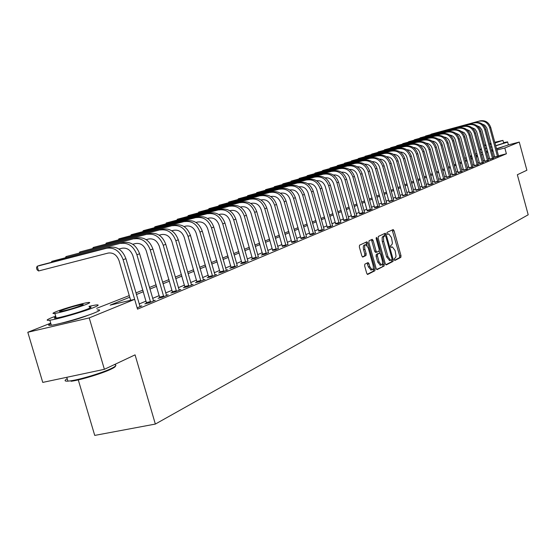 <?xml version="1.0" encoding="UTF-8"?>
<svg xmlns="http://www.w3.org/2000/svg" width="556" height="556" viewBox="0 0 556 556"><rect width="100%" height="100%" fill="white"/><g stroke="black" fill="none" stroke-linecap="round" stroke-linejoin="round"><path stroke-width="0.83" d="M394.239 259.666L394.906 260.444L400.834 257.386L401.001 255.711L394.044 230.698L393.196 229.545L387.087 232.366L386.962 233.534L387.567 234.354L388.734 233.888L391.48 237.593L392.418 243.111L391.876 244.744L390.729 245.432L390.604 246.607L391.195 247.413L392.397 246.927L395.101 250.596L396.039 256.121L395.504 257.769L394.357 258.477L394.239 259.666M88.397 315.127L87.389 315.551C78.257 318.956 69.437 321.528 60.938 323.258M503.048 146.763L496.584 149.029M364.854 264.135L364.653 265.907L366.717 273.295L367.606 274.476L374.897 270.751L375.091 269L367.815 242.972L366.911 241.777L359.551 245.182L359.336 246.933L361.838 255.878L362.741 257.074L365.973 255.531L366.182 253.779L364.945 249.38C364.347 246.621 364.625 245.043 365.799 244.64L368.211 247.823L373.007 264.983C373.618 267.784 373.319 269.375 372.124 269.764L369.775 266.616L368.969 263.746L368.079 262.564L364.854 264.135M508.344 144.901L519.262 142.072L526.886 170.247L517.344 174.744L528.2 214.79L155.346 424.068L135.066 354.86L104.389 369.316L89.231 317.907L27.8 332.266L50.714 323.147M519.262 142.072L504.82 147.979L496.855 150.037M129.743 297.217L110.164 305.133L134.649 299.336L137.52 309.15L506.391 153.783L504.82 147.979M134.649 299.336L89.231 317.907M385.287 263.773L386.267 264.892L393.029 261.41L393.203 259.715L386.149 234.396L385.28 233.228L378.33 236.439L378.143 238.142L385.287 263.773M376.655 269.458L384.085 266.018L377.135 269.597M371.193 239.761L371.769 240.811L373.104 240.498L372.214 239.309L369.073 240.748L368.871 242.479L376.134 268.465L377.003 269.632M373.104 240.498L376.037 250.978L376.912 252.153L379.004 251.159L379.192 249.442L376.162 238.58L376.37 237.37L376.989 238.197L384.272 264.295L384.085 266.018M506.391 153.783L498.433 155.819M494.652 156.792L493.318 157.133M489.516 158.168L488.182 158.724M484.471 160.267L483.081 160.844M479.328 162.408L477.882 163.012M474.094 164.59L472.586 165.215M468.757 166.807L467.186 167.46M463.315 169.073L461.682 169.754M457.769 171.38L456.066 172.089M452.111 173.736L450.346 174.473M446.336 176.141L444.501 176.905M440.449 178.587L438.538 179.38M434.445 181.089L432.457 181.916M428.315 183.64L426.25 184.502M422.053 186.246L419.905 187.136M415.659 188.901L413.435 189.832M409.133 191.618L406.818 192.584M402.468 194.398L400.063 195.399M395.657 197.227L393.155 198.27M388.693 200.125L386.093 201.209M381.576 203.086L378.879 204.212M374.299 206.116L371.498 207.284M366.856 209.216L363.944 210.425M359.245 212.385L356.215 213.643M351.455 215.624L348.313 216.93M343.483 218.939L340.216 220.301M335.324 222.337L331.925 223.755M326.963 225.819L323.432 227.286M318.4 229.385L314.731 230.907M309.623 233.034L305.807 234.618M300.629 236.78L296.661 238.427M291.407 240.616L287.285 242.333M281.955 244.55L277.666 246.336M272.245 248.588L267.79 250.443M262.286 252.73L257.65 254.662M252.063 256.99L247.239 258.999M241.561 261.355L236.543 263.447M230.775 265.844L225.548 268.02M219.69 270.459L214.248 272.725M208.291 275.206L202.62 277.562M196.56 280.085L190.659 282.538M184.495 285.11L178.351 287.667M172.075 290.274L165.667 292.942M159.287 295.597L152.608 298.377M146.11 301.081L139.146 303.979M494.75 157.355L498.544 156.104M489.801 159.426L493.638 158.161M484.762 161.539L488.634 160.26M479.626 163.693L483.539 162.394M474.393 165.883L478.348 164.569M469.055 168.114L473.059 166.786M463.621 170.393L467.659 169.052M458.075 172.714L462.161 171.352M452.417 175.084L456.552 173.708M446.649 177.496L450.833 176.099M440.762 179.963L444.995 178.545M434.757 182.479L439.038 181.041M428.634 185.044L432.964 183.591M422.379 187.664L426.758 186.19M415.985 190.333L420.426 188.845M409.466 193.071L413.956 191.556M402.801 195.858L407.346 194.322M395.99 198.707L400.591 197.151M389.033 201.619L393.697 200.042M381.923 204.601L386.642 202.996M374.647 207.645L376.94 207.235L379.428 206.019M367.21 210.759L369.511 210.356L372.054 209.112M359.6 213.949L361.907 213.546L364.507 212.274M351.816 217.208L354.123 216.812L356.792 215.506M343.844 220.544L346.166 220.148L348.89 218.814M335.692 223.957L338.006 223.575L340.8 222.205M327.331 227.46L329.659 227.077L332.516 225.673M318.776 231.039L321.104 230.664L324.03 229.225M310.005 234.715L312.34 234.347L315.335 232.867M301.018 238.475L303.354 238.114L306.425 236.606M291.796 242.34L294.138 241.978L297.286 240.428M282.344 246.294L284.686 245.947L287.918 244.355M272.649 250.36L274.984 250.012L278.299 248.379M262.696 254.523L261.376 255.079L265.031 254.189L268.437 252.514M252.473 258.804L251.117 259.367L254.815 258.477L258.304 256.754M241.978 263.196L240.588 263.78L244.32 262.884L247.9 261.111M231.199 267.714L229.767 268.312L233.534 267.408L237.217 265.587M220.113 272.357L218.647 272.968L222.449 272.058L227.807 269.813L226.229 270.188M208.715 277.124L207.207 277.757L211.051 276.839L216.562 274.532L214.936 274.914M196.998 282.031L195.448 282.684L199.319 281.76L204.99 279.383L203.322 279.779M184.94 287.084L183.341 287.751L187.254 286.826L193.092 284.373L191.368 284.783M172.527 292.282L170.88 292.97L174.834 292.039L180.839 289.516L179.067 289.933M159.739 297.634L158.043 298.343L162.039 297.404L168.225 294.805L166.397 295.236M146.569 303.145L144.824 303.882L148.855 302.937L155.235 300.261L153.345 300.699M139.897 306.335L141.843 305.876L137.137 307.85M78.271 379.887L94.728 435.411L155.346 424.068M104.389 369.316L42.749 382.403L27.8 332.266M464.691 158.328L466.262 157.695M470.112 156.166L471.627 155.562M475.436 154.047L476.888 153.463M492.825 150.071L491.49 150.426M487.661 151.357L486.25 151.642M477.333 155.082L475.825 155.471M471.884 156.493L470.313 156.896M466.331 157.925L464.698 158.349M96.674 308.33L129.263 295.59M135.914 292.915L142.906 290.1M149.432 287.473L156.139 284.776M162.547 282.198L168.982 279.612M175.279 277.076L181.451 274.594M187.643 272.106L193.571 269.723M199.653 267.269L205.345 264.983M211.329 262.578L216.791 260.382M222.671 258.012L227.925 255.899M233.715 253.571L238.753 251.541M244.452 249.248L249.296 247.302M254.905 245.043L259.562 243.174M265.087 240.95L269.563 239.149M274.998 236.96L279.307 235.23M284.658 233.075L288.8 231.407M294.075 229.287L298.058 227.689M303.256 225.597L307.086 224.054M312.215 221.99L315.898 220.51M320.951 218.48L324.495 217.048M329.479 215.047L332.884 213.678M337.798 211.697L341.085 210.376M345.929 208.43L349.085 207.159M353.866 205.233L356.903 204.01M361.622 202.113L364.548 200.938M369.205 199.069L372.02 197.936M376.614 196.087L379.324 194.996M383.862 193.168L386.469 192.119M390.944 190.319L393.46 189.311M397.881 187.532L400.299 186.559M404.664 184.8L406.992 183.869M411.301 182.132L413.539 181.228M417.806 179.518L419.954 178.65M424.165 176.954L426.237 176.12M430.4 174.452L432.394 173.646M436.509 171.992L438.427 171.22M442.493 169.587L444.334 168.843M448.351 167.224L450.131 166.515M454.099 164.917L455.809 164.228M459.736 162.651L461.376 161.991M465.261 160.427L466.838 159.794M470.682 158.245L472.197 157.633M475.999 156.104L477.451 155.52M487.946 152.4L486.604 152.942M482.886 154.443L481.489 155.006M477.729 156.528L476.277 157.119M472.475 158.655L470.96 159.266M467.116 160.816L465.546 161.455M461.661 163.026L460.02 163.686M456.094 165.278L454.391 165.966M450.416 167.571L448.643 168.287M444.626 169.914L442.784 170.657M438.719 172.297L436.807 173.076M432.693 174.737L430.705 175.543M426.542 177.225L424.471 178.059M420.26 179.762L418.112 180.63M413.852 182.354L411.614 183.258M407.305 185.002L404.976 185.94M400.612 187.706L398.2 188.686M393.78 190.472L391.271 191.486M386.795 193.293L384.189 194.35M379.658 196.178L376.947 197.276M372.353 199.131L369.538 200.271M364.889 202.148L361.963 203.336M357.251 205.24L354.214 206.464M349.432 208.396L346.277 209.675M341.433 211.634L338.152 212.962M333.246 214.943L329.833 216.326M324.857 218.334L321.312 219.766M316.267 221.809L312.583 223.297M307.461 225.368L303.632 226.917M298.433 229.016L294.458 230.629M289.183 232.755L285.047 234.43M279.689 236.592L275.387 238.336M269.952 240.533L265.483 242.34M259.965 244.57L255.308 246.454M249.7 248.72L244.862 250.68M239.163 252.98L234.125 255.016M228.342 257.358L223.095 259.478M217.215 261.855L211.753 264.065M205.776 266.477L200.09 268.777M194.009 271.238L188.088 273.628M181.902 276.13L175.731 278.625M169.434 281.169L163.005 283.768M156.597 286.361L149.898 289.071M143.372 291.705L136.387 294.534M493.082 151.017L491.747 151.357M392.077 247.003L390.917 247.253M387.317 234.229L388.422 233.965L387.303 234.215M394.517 260.264L399.528 257.685L399.701 256.01L392.195 229.989M385.065 235.529L384.272 233.673M385.801 264.753L391.709 261.709L391.82 259.777M391.855 259.763L391.98 258.575L385.781 236.321L385.099 235.522L383.473 237.071L383.675 241.318L387.935 256.594L390.646 260.277L391.855 259.763M383.855 235.82L385.099 235.522L383.855 235.82M389.673 260.5L386.615 256.9L382.222 241.116L382.153 237.384L383.779 235.834M371.769 240.811L374.695 251.291L375.571 252.466L376.905 252.153L375.571 252.466M379.15 251.02L379.741 253.133M382.521 263.085L382.938 264.593L384.272 264.295M379.067 261.841L381.374 264.955C382.535 264.573 382.813 263.002 382.215 260.257L380.547 254.294L379.678 253.126L377.587 254.127L377.399 255.857L379.067 261.841L377.732 262.147L380.353 265.191M377.732 262.147L376.058 256.163L376.252 254.44L378.233 253.466M382.757 266.317L382.938 264.593M371.102 269.994L368.419 266.929L367.071 263.037M365.507 244.709L364.451 244.96C363.276 245.363 362.992 246.94 363.596 249.693L364.945 249.38M362.408 256.921L364.625 255.85L364.826 254.099L363.596 249.693M367.064 245.425L365.883 242.235M367.252 274.303L373.549 271.057L373.319 267.784M498.586 156.201L490.705 127.387L489.711 127.748L497.516 156.646M494.764 157.459L486.806 128.005L484.818 125.211L482.205 124.023M480.071 120.867L431.011 134.177L480.071 120.867C485.214 120.04 488.759 122.216 490.705 127.387M479.063 121.208C484.213 120.388 487.765 122.563 489.711 127.748M494.708 156.994L497.467 156.285M493.679 158.258L485.715 129.187L484.707 129.548L492.588 158.717M489.815 159.53L481.774 129.805L479.731 126.956L477.055 125.774M474.998 122.598L425.562 135.998L474.998 122.598C480.175 121.771 483.748 123.967 485.715 129.187M473.969 122.945C479.161 122.118 482.74 124.322 484.707 129.548M489.76 159.065L492.54 158.349M488.675 160.357L480.634 131.014L479.606 131.383L487.57 160.823M484.776 161.643L476.645 131.633L474.942 129.061L471.801 127.553M469.827 124.356L420.016 137.86L469.827 124.356C475.046 123.529 478.647 125.746 480.634 131.014M468.784 124.718C474.011 123.884 477.618 126.108 479.606 131.383M484.714 161.171L487.522 160.455M483.581 162.491L475.456 132.877L474.407 133.252L482.455 162.971M479.64 163.798L471.425 133.496L469.667 130.875L466.456 129.374M464.559 126.156L414.366 139.758L464.559 126.156C469.82 125.322 473.455 127.56 475.456 132.877M463.495 126.518C468.764 125.684 472.398 127.929 474.407 133.252M414.095 140.133L414.442 140.036M479.578 163.318L482.406 162.595M478.389 164.673L470.181 134.781L469.111 135.164L477.243 165.153M474.407 165.994L466.102 135.4L464.302 132.731L461 131.23M459.193 127.984L408.611 141.683L459.193 127.984C464.496 127.143 468.152 129.409 470.181 134.781M458.109 128.36C463.419 127.519 467.082 129.784 469.111 135.164M408.34 142.072L408.695 141.975M474.344 165.507L477.194 164.778M495.716 145.839L506.975 142.329L507.6 141.87L503.555 142.642M481.364 148.869L479.953 149.39M496.494 148.695L507.746 145.172L508.365 144.699L507.642 142.03M502.971 140.487L503.646 142.982L503.194 143.316L495.674 145.672M494.958 143.052L502.937 140.376L494.75 142.287M490.99 143.323L489.662 143.698M485.881 144.831L484.512 145.269M489.829 144.296L491.156 143.948M494.923 142.906L499.33 141.391L494.791 142.426M491.024 143.462L489.704 143.844M484.644 145.741L486.041 145.415M489.864 144.449L491.198 144.094M491.907 146.714L490.58 147.069M486.75 148.028L485.353 148.355M480.829 152.58L482.302 152.309M486.187 151.427L487.584 151.079M491.4 150.092L492.734 149.738M480.05 149.745L481.524 149.474M485.416 148.577L486.806 148.23M490.628 147.236L491.956 146.881M115.488 366.036C115.579 366.661 114.084 367.711 111.019 369.184C102.36 373.41 80.745 379.977 71.224 381.263L70.556 380.853C80.314 379.533 102.471 372.798 111.339 368.475C115.745 366.341 116.962 365.111 114.981 364.778M55.676 316.155L52.375 317.4C46.391 319.797 45.55 320.729 49.838 320.2C57.456 319.241 83.351 311.784 93.429 307.649C98.898 305.411 99.649 304.535 95.695 305.015L89.029 306.321M50.86 323.641C47.712 325.156 47.872 325.698 51.34 325.26C58.971 324.35 84.859 316.885 94.916 312.701C100.372 310.429 101.116 309.518 97.154 309.97M89.259 307.12C92.143 306.766 91.587 307.405 87.598 309.039C80.279 312.027 61.702 317.372 56.239 318.053C53.779 318.38 53.668 318.011 55.913 316.948M86.236 304.396C90.225 302.791 90.788 302.172 87.911 302.54C82.587 303.228 64.343 308.441 56.684 311.471C52.424 313.16 51.819 313.806 54.863 313.41C60.312 312.687 78.896 307.35 86.236 304.396M61.89 310.227C59.172 311.304 58.783 311.721 60.729 311.464C66.831 310.262 73.566 308.33 80.926 305.668C83.532 304.625 83.9 304.222 82.031 304.466C76.04 305.633 69.326 307.558 61.89 310.227M67.206 378.699C64.155 380.506 64.399 381.319 67.936 381.145L70.556 380.853M473.1 166.89L464.802 136.713L463.711 137.103L471.926 167.384M469.069 168.225L460.674 137.339L458.825 134.615L455.447 133.12M453.724 129.854L402.746 143.65L453.724 129.854C459.061 129.006 462.759 131.292 464.802 136.713M452.619 130.229C457.963 129.381 461.668 131.675 463.711 137.103M402.468 144.046L402.829 143.948M469.007 167.738L471.884 167.002M467.707 169.156L459.319 138.687L458.207 139.083L466.512 169.656M463.635 170.504L455.315 139.855C454.391 137.047 452.542 135.442 449.783 135.052M448.15 131.751L396.769 145.658L448.15 131.751C453.529 130.903 457.254 133.218 459.319 138.687M447.017 132.14C452.41 131.285 456.142 133.607 458.207 139.083M396.491 146.054L396.852 145.957M463.572 170.011L466.463 169.274M462.21 171.463L453.731 140.696L452.598 141.106L460.993 171.971M458.088 172.833L449.686 141.877C448.727 139.007 446.836 137.388 444.008 137.019M442.465 133.69L390.68 147.701L442.465 133.69C447.886 132.842 451.646 135.177 453.731 140.696M441.311 134.086C446.746 133.231 450.506 135.574 452.598 141.106M390.395 148.104L390.764 148.007M458.026 172.325L460.945 171.589M456.601 173.813L448.025 142.753L446.871 143.163L455.357 174.334M452.431 175.203L443.938 143.948C442.951 141.002 441.012 139.361 438.121 139.028M436.662 135.671L384.467 149.779L436.662 135.671C442.131 134.809 445.919 137.172 448.025 142.753M435.487 136.074C440.971 135.212 444.765 137.575 446.871 143.163M384.182 150.196L384.557 150.099M452.369 174.688L455.315 173.945M450.881 176.217L442.215 144.845L441.033 145.269L449.616 176.745M446.663 177.621L438.072 146.054C437.065 143.038 435.077 141.384 432.116 141.085M430.747 137.686L378.136 151.906L430.747 137.686C436.265 136.825 440.088 139.208 442.215 144.845M429.552 138.096C435.077 137.228 438.906 139.619 441.033 145.269M377.844 152.33L378.226 152.226M446.6 177.1L449.568 176.349M445.05 178.664L436.279 146.979L435.077 147.409L443.757 179.206M440.783 180.088L432.095 148.202C431.053 145.116 429.017 143.441 425.986 143.177M424.721 139.744L371.679 154.075L424.721 139.744C430.274 138.875 434.132 141.287 436.279 146.979M423.498 140.161C429.065 139.292 432.922 141.71 435.077 147.409M371.38 154.505L371.769 154.401M440.72 179.56L443.709 178.803M439.094 181.159L430.226 149.161L429.003 149.599L437.774 181.715M434.778 182.604L425.993 150.398C424.916 147.243 422.831 145.547 419.731 145.318M418.564 141.843L365.09 156.278L418.564 141.843C424.165 140.974 428.05 143.406 430.226 149.161M417.32 142.266C422.928 141.398 426.82 143.837 429.003 149.599M364.792 156.722L365.09 156.278L365.188 156.618M434.716 182.069L437.725 181.312M433.02 183.709L424.047 151.385L422.796 151.83L431.671 184.272M428.648 185.176L419.766 152.636C418.654 149.404 416.52 147.694 413.351 147.5M412.281 143.99L358.377 158.536L412.281 143.99C417.931 143.107 421.851 145.575 424.047 151.385M411.009 144.421C416.666 143.538 420.593 146.013 422.796 151.83M358.071 158.988L358.377 158.536L358.467 158.877M428.586 184.634L431.623 183.869M426.813 186.316L417.744 153.651L416.465 154.109L425.437 186.892M422.393 187.796L413.407 154.922C412.267 151.614 410.078 149.884 406.839 149.731M405.866 146.172L351.517 160.837L405.866 146.172C411.565 145.29 415.52 147.785 417.744 153.651M404.566 146.617C410.272 145.735 414.241 148.23 416.465 154.109M351.204 161.296L351.517 160.837L351.614 161.184M422.331 187.247L425.389 186.475M420.482 188.97L411.301 155.972L409.994 156.438L419.078 189.561M416.006 190.472L406.916 157.251C405.734 153.866 403.496 152.122 400.188 152.01M399.319 148.41L344.518 163.179L399.319 148.41C405.067 147.521 409.056 150.044 411.301 155.972M397.992 148.862C403.746 147.972 407.75 150.495 409.994 156.438M344.206 163.652L344.518 163.179L344.616 163.54M415.944 189.916L419.029 189.144M414.012 191.681L404.726 158.335L403.392 158.814L412.58 192.286M409.48 193.21L400.285 159.635C399.069 156.173 396.775 154.408 393.391 154.339M392.633 150.69L337.374 165.577L392.633 150.69C398.423 149.793 402.454 152.344 404.726 158.335M391.278 151.149C397.081 150.259 401.119 152.81 403.392 158.814M337.054 166.056L337.374 165.577L337.478 165.945M409.418 192.647L412.531 191.862M407.409 194.454L398.006 160.754L396.643 161.247L405.943 195.073M402.815 196.004L393.509 162.074C392.258 158.523 389.909 156.743 386.455 156.716M385.808 153.018L330.076 168.023L385.808 153.018C391.646 152.122 395.712 154.7 398.006 160.754M384.418 153.491C390.27 152.587 394.343 155.173 396.643 161.247M329.757 168.517L330.076 168.023L330.181 168.398M402.752 195.434L405.894 194.642M400.661 197.29L391.139 163.228L389.749 163.728L399.159 197.915M396.011 198.853L386.587 164.562C385.301 160.927 382.889 159.127 379.359 159.155M378.831 155.395L322.626 170.525L378.831 155.395C384.717 154.492 388.825 157.105 391.139 163.228M377.413 155.882C383.313 154.978 387.428 157.591 389.749 163.728M322.299 171.026L322.626 170.525L322.73 170.907M395.948 198.277L399.111 197.484M393.759 200.181L384.127 165.751L382.702 166.265L392.23 200.827M389.054 201.772L379.519 167.106C378.184 163.381 375.717 161.567 372.117 161.643M371.7 157.828L315.016 173.076L371.7 157.828C377.635 156.924 381.777 159.565 384.127 165.751M370.254 158.321C376.203 157.411 380.353 160.059 382.702 166.265M314.682 173.59L315.016 173.076L315.127 173.472M388.985 201.189L392.182 200.389M386.705 203.142L376.954 168.336L375.502 168.857L385.141 203.795M381.937 204.754L372.284 169.705C370.915 165.896 368.392 164.055 364.708 164.187M364.409 160.316L307.239 175.682L364.409 160.316C370.4 159.405 374.584 162.074 376.954 168.336M362.929 160.823C368.934 159.906 373.125 162.581 375.502 168.857M306.898 176.21L307.239 175.682L307.35 176.092M381.875 204.156L385.093 203.357M379.498 206.165L369.622 170.97L368.135 171.505L377.899 206.839M374.668 207.805L364.889 172.36C363.478 168.461 360.893 166.605 357.133 166.793M356.959 162.859L299.288 178.351L356.959 162.859C362.998 161.942 367.217 164.645 369.622 170.97M355.444 163.374C361.497 162.456 365.73 165.167 368.135 171.505M298.947 178.886L299.288 178.351L299.406 178.768M374.605 207.2L377.851 206.387M372.124 209.258L362.123 173.674L360.601 174.223L370.491 209.946M367.231 210.926L357.327 175.077C355.875 171.081 353.227 169.212 349.39 169.462M349.335 165.459L291.163 181.075L349.335 165.459C355.43 164.534 359.69 167.273 362.123 173.674M347.792 165.987C353.894 165.062 358.168 167.808 360.601 174.223M290.816 181.624L291.163 181.075L291.281 181.499M367.162 210.307L370.442 209.494M364.583 212.42L354.45 176.433L352.893 176.996L362.908 213.129M359.621 214.116L349.592 177.857C348.091 173.771 345.38 171.88 341.467 172.193M341.537 168.114L282.851 183.862L341.537 168.114C347.688 167.189 351.99 169.962 354.45 176.433M339.959 168.656C346.117 167.724 350.433 170.504 352.893 176.996M282.504 184.425L282.851 183.862L282.976 184.3M359.558 213.49L362.859 212.67M356.869 215.659L346.596 179.261L345.005 179.831L355.152 216.381M351.837 217.375L341.676 180.707C340.126 176.516 337.353 174.605 333.357 174.987M333.565 170.838L274.358 186.712L333.565 170.838C339.765 169.907 344.108 172.707 346.596 179.261M331.946 171.387C338.159 170.456 342.517 173.27 345.005 179.831M274.004 187.289L274.358 186.712L274.483 187.157M351.767 216.743L355.103 215.916M348.966 218.974L338.562 182.153L336.936 182.736L347.215 219.71M343.865 220.718L333.579 183.619C331.974 179.324 329.131 177.399 325.058 177.85M325.399 173.625L265.664 189.624L325.399 173.625C331.661 172.687 336.046 175.529 338.562 182.153M323.745 174.188C330.014 173.25 334.413 176.099 336.936 182.736M265.302 190.215L265.664 189.624L265.789 190.089M343.803 220.072L347.166 219.238M340.884 222.365L330.34 185.113L328.665 185.711L339.084 223.123M335.706 224.137L325.281 186.601C323.627 182.201 320.715 180.262 316.559 180.783M317.038 176.474L256.768 192.612L317.038 176.474C323.356 175.529 327.79 178.406 330.34 185.113M315.349 177.051C321.674 176.106 326.115 178.99 328.665 185.711M256.399 193.217L256.768 192.612L256.9 193.085M335.643 223.484L339.035 222.643M332.599 225.84L321.91 188.143L320.2 188.762L330.757 226.612M327.352 227.647L316.781 189.652C315.071 185.141 312.097 183.188 307.857 183.793M308.483 179.393L247.656 195.663L308.483 179.393C314.856 178.441 319.332 181.36 321.91 188.143M306.745 179.984C313.132 179.032 317.615 181.958 320.2 188.762M247.295 196.282L247.656 195.663L247.795 196.15M327.289 226.98L330.716 226.132M324.12 229.399L313.285 191.25L311.534 191.883L322.23 230.191M318.79 231.233L308.08 192.779C306.335 188.199 303.319 186.225 299.031 186.851L298.947 186.872M299.719 182.382L238.336 198.791L299.719 182.382C306.147 181.43 310.665 184.383 313.285 191.25M297.94 182.987C304.382 182.034 308.914 185.002 311.534 191.883M237.968 199.423L238.336 198.791L238.482 199.291M318.727 230.552L322.188 229.704M315.426 233.047L304.438 194.433L302.645 195.08L313.494 233.861M310.026 234.91L299.163 195.99C297.397 191.347 294.346 189.346 290.017 189.978L289.808 190.034M290.732 185.447L228.787 201.995L290.732 185.447C297.224 184.488 301.79 187.483 304.438 194.433M288.911 186.065C295.41 185.106 299.99 188.116 302.645 195.08M228.412 202.641L228.787 201.995L228.933 202.509M309.956 234.222L313.445 233.367M306.516 236.786L295.375 197.7L293.533 198.36L304.535 237.614M301.032 238.684L290.024 199.27C288.23 194.579 285.152 192.543 280.78 193.182L280.439 193.273M281.524 188.588L219.008 205.275L281.524 188.588C288.077 187.622 292.692 190.659 295.375 197.7M279.661 189.221C286.222 188.262 290.844 191.306 293.533 198.36M218.626 205.942L219.008 205.275L219.161 205.803M300.97 237.975L304.493 237.113M297.384 240.616L286.076 201.043L284.192 201.724L295.354 241.471M291.817 242.548L280.648 202.641C278.834 197.887 275.72 195.83 271.307 196.47L270.828 196.595M272.086 191.806L208.986 208.632L272.086 191.806C278.702 190.84 283.365 193.919 286.076 201.043M270.174 192.459C276.798 191.493 281.468 194.579 284.192 201.724M208.597 209.32L208.986 208.632L209.139 209.174M291.754 241.832L295.305 240.963M288.015 244.55L276.547 204.476L274.608 205.171L285.93 245.425M282.365 246.51L271.029 206.102C269.194 201.279 266.053 199.194 261.598 199.833L260.966 200M262.411 195.107L198.707 212.079L262.411 195.107C269.083 194.134 273.795 197.255 276.547 204.476M260.444 195.781C267.13 194.802 271.849 197.936 274.608 205.171M198.318 212.781L198.707 212.079L198.867 212.642M282.302 245.78L285.888 244.911M278.403 248.581L266.769 207.993L264.781 208.708L276.269 249.477M272.662 250.575L261.167 209.647C259.305 204.768 256.128 202.648 251.632 203.294L250.846 203.496M252.48 198.492L188.171 215.617L252.48 198.492C259.214 197.519 263.975 200.681 266.769 207.993M250.457 199.18C257.206 198.207 261.98 201.383 264.781 208.708M187.782 216.34L188.171 215.617L188.338 216.187M272.6 249.839L276.221 248.956M268.541 252.716L256.726 211.607L254.69 212.343L266.345 253.64M262.71 254.752L251.041 213.282C249.157 208.34 245.94 206.193 241.401 206.839L240.463 207.089M242.284 201.974L177.371 219.238L242.284 201.974C249.088 200.987 253.897 204.205 256.726 211.607M240.213 202.676C247.031 201.696 251.854 204.914 254.69 212.343M176.975 219.981L177.371 219.238L177.538 219.828M262.647 253.995L266.303 253.112M258.415 256.969L246.419 215.318L244.327 216.069L256.163 257.914M252.493 259.04L240.644 217.021C238.732 212.01 235.487 209.834 230.907 210.481L229.788 210.773M231.824 205.539L166.279 222.956L231.824 205.539C238.691 204.552 243.556 207.812 246.419 215.318M229.697 206.262C236.578 205.275 241.45 208.549 244.327 216.069M165.883 223.72L166.279 222.956L166.459 223.568M252.431 258.269L256.121 257.379M248.018 261.327L235.834 219.127L233.687 219.898L245.703 262.3M241.999 263.44L229.969 220.857C228.03 215.784 224.749 213.573 220.12 214.227L218.828 214.56M221.079 209.202L154.902 226.772L221.079 209.202C228.009 208.215 232.929 211.523 235.834 219.127M218.897 209.953C225.84 208.959 230.768 212.274 233.687 219.898M154.499 227.557L154.902 226.772L155.082 227.404M241.936 262.654L245.662 261.758M237.336 265.81L224.965 223.039L222.754 223.839L234.959 266.81M231.213 267.964L219.001 224.805C217.035 219.655 213.712 217.41 209.042 218.07L207.555 218.452M210.043 212.969L143.219 230.691L210.043 212.969C217.042 211.975 222.011 215.332 224.965 223.039M207.798 213.733C214.811 212.739 219.794 216.11 222.754 223.839M142.809 231.498L143.219 230.691L143.406 231.338M231.15 267.165L234.917 266.261M226.355 270.418L213.789 227.063L211.516 227.884L223.908 271.446M220.134 272.614L207.729 228.857C205.727 223.637 202.37 221.357 197.658 222.018L195.969 222.456M198.7 216.84L131.216 234.715L198.7 216.84C205.762 215.839 210.793 219.252 213.789 227.063M196.393 217.625C203.468 216.625 208.514 220.044 211.516 227.884M130.806 235.542L131.216 234.715L131.418 235.383M220.072 271.794L223.866 270.883M215.068 275.157L202.294 231.199L199.958 232.04L212.552 276.207M208.736 277.395L196.129 233.02C194.107 227.731 190.715 225.416 185.947 226.077L184.057 226.57M187.038 220.815L118.887 238.851L187.038 220.815C194.169 219.815 199.256 223.276 202.294 231.199M184.661 221.629C191.813 220.621 196.914 224.096 199.958 232.04M118.477 239.705L118.887 238.851L119.095 239.546M208.681 276.554L212.51 275.644M203.461 280.022L190.472 235.452L188.067 236.321L200.869 281.114M197.019 282.309L184.21 237.308C182.153 231.942 178.719 229.593 173.91 230.254L171.79 230.803M175.043 224.909L106.217 243.097L175.043 224.909C182.25 223.901 187.393 227.418 190.472 235.452M172.603 225.743C179.824 224.735 184.974 228.259 188.067 236.321M105.8 243.98L106.217 243.097L106.425 243.813M196.956 281.454L200.834 280.537M191.514 285.04L178.309 239.831L175.835 240.727L188.852 286.152M184.96 287.369L171.936 241.721C169.851 236.279 166.376 233.888 161.518 234.556L159.169 235.16M162.699 229.121L93.186 247.469L162.699 229.121C169.976 228.106 175.182 231.678 178.309 239.831M160.191 229.975C167.481 228.961 172.701 232.547 175.835 240.727M92.769 248.372L93.186 247.469L93.401 248.212M184.898 286.493L188.811 285.569M179.22 290.197L165.792 244.341L163.242 245.259L176.474 291.344M172.548 292.574L159.301 246.259C157.181 240.741 153.671 238.309 148.765 238.976L146.165 239.65M150.002 233.45L79.786 251.965L150.002 233.45C157.348 232.436 162.616 236.064 165.792 244.341M147.416 234.333C154.776 233.318 160.052 236.96 163.242 245.259M79.362 252.897L79.786 251.965L80.008 252.73M172.485 291.685L176.433 290.753M166.557 295.507L152.893 248.984L150.266 249.929L163.728 296.695M159.76 297.94L146.291 250.937C144.143 245.335 140.585 242.868 135.629 243.535L132.766 244.272M136.915 237.912L65.99 256.587L136.915 237.912C144.345 236.898 149.668 240.588 152.893 248.984M134.253 238.823C141.697 237.801 147.034 241.506 150.266 249.929M65.573 257.553L65.99 256.587L66.227 257.386M159.704 297.029L163.693 296.091M153.512 300.984L139.612 253.765L136.901 254.738L150.6 302.207M146.589 303.465L132.884 255.76C130.702 250.068 127.102 247.559 122.098 248.226L118.956 249.039M123.446 242.506L51.791 261.355L123.446 242.506C130.945 241.492 136.331 245.238 139.612 253.765M120.701 243.445C128.214 242.423 133.614 246.19 136.901 254.738M51.367 262.349L51.791 261.355L52.035 262.175M146.534 302.534L150.558 301.588M140.063 306.627L125.913 258.693L123.126 259.701L137.04 307.51M130.639 300.289L119.067 260.722C116.843 254.947 113.209 252.396 108.149 253.063L38.566 270.974L37.057 269.771L36.501 267.888L37.169 266.255L106.724 248.212C114.314 247.191 119.783 251.02 123.126 259.701M38.566 270.974L37.169 266.255L40.129 265.261L109.553 247.246C117.128 246.225 122.584 250.04 125.913 258.693M390.938 247.274L392.049 247.017M392.745 231.011L394.044 230.698M399.701 256.01L401.001 255.711M399.528 257.685L400.834 257.386M384.835 234.708L386.149 234.396M391.883 260.013L393.203 259.715M391.709 261.709L393.029 261.41M382.945 236.23L384.265 235.911M382.354 241.631L383.675 241.318M386.615 256.9L387.935 256.594M374.695 251.291L376.037 250.978M376.12 238.399L376.989 238.197M376.252 254.44L377.587 254.127M376.058 256.163L377.399 255.857M367.613 264.058L368.969 263.746M368.419 266.929L369.775 266.616M364.826 254.099L366.182 253.779M364.625 255.85L365.973 255.531M366.467 243.292L367.815 242.972M373.743 269.306L375.091 269M373.549 271.057L374.897 270.751M109.553 247.246L106.724 248.212M389.325 260.583L390.646 260.277M380.04 265.261L381.374 264.955M370.769 270.07L372.124 269.764M66.789 377.295L67.936 381.145M82.225 305.126L82.031 304.466M56.239 318.053L54.863 313.41M49.838 320.2L51.34 325.26"/></g></svg>
